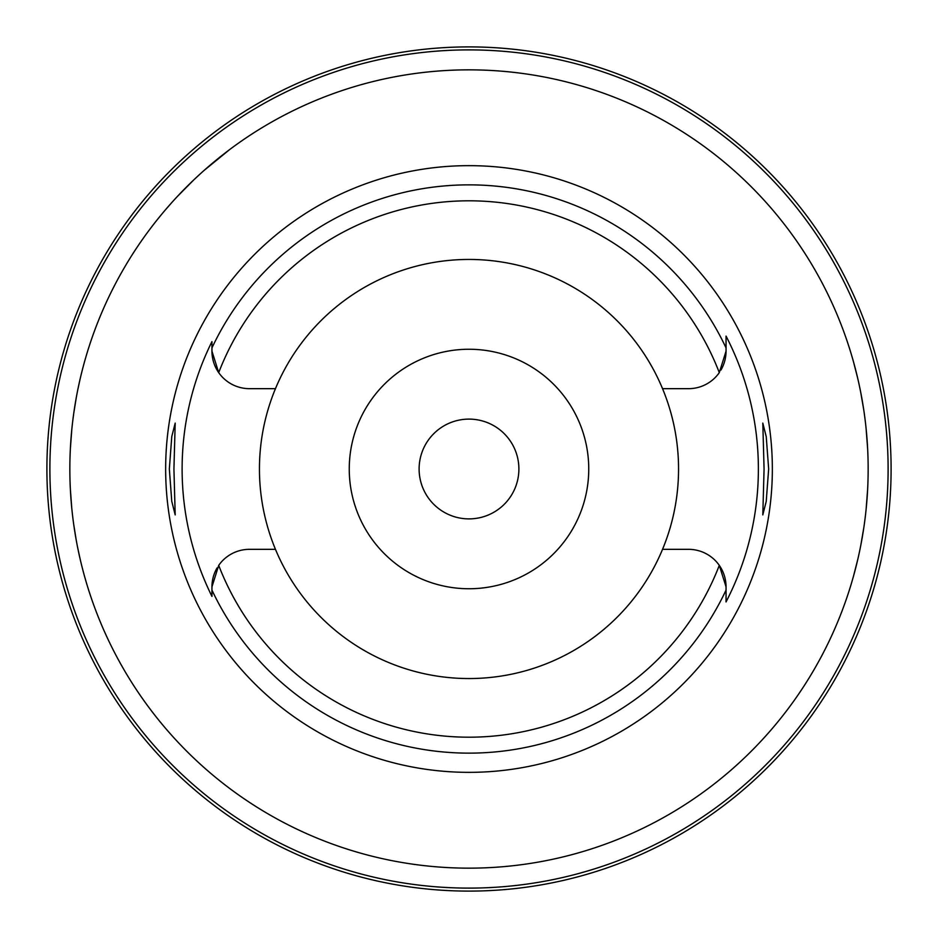 <?xml version="1.0" encoding="UTF-8"?>
<svg xmlns="http://www.w3.org/2000/svg" width="938" height="938" viewBox="0 0 938 938"><rect width="100%" height="100%" fill="white"/><g stroke="black" fill="none" stroke-linecap="round" stroke-linejoin="round"><path stroke-width="1.41" d="M213.125 360.485A37.52 37.52 0 0 0 249.473 388.672L275.455 388.672A209.549 209.549 0 0 0 469 678.549A209.549 209.549 0 0 0 662.545 388.672L688.527 388.672A37.52 37.52 0 0 0 719.294 372.632L726.047 351.152L726.047 347.951M662.545 388.672A209.549 209.549 0 0 0 275.455 388.672M217.053 567.947A37.52 37.52 0 0 0 213.125 577.527M213.09 577.679A37.52 37.52 0 0 0 211.953 586.848L211.953 590.108L211.953 586.848L218.706 565.368A37.52 37.52 0 0 1 249.473 549.328L275.455 549.328M662.545 549.328L688.527 549.328A37.52 37.52 0 0 1 719.294 565.368L726.047 586.848L726.047 590.108A284.155 284.155 0 0 1 211.953 590.108L211.953 596.392A286.887 286.887 0 0 1 211.953 341.608L211.953 342.675M211.953 346.04L211.953 351.152A37.52 37.52 0 0 0 213.09 360.321M211.953 341.608L211.953 347.892A284.155 284.155 0 0 1 726.047 347.892L726.047 336.085A289.385 289.385 0 0 1 726.047 601.915L726.047 590.108M469 165.651A303.349 303.349 0 0 0 165.651 469A303.349 303.349 0 0 0 469 772.349A303.349 303.349 0 0 0 772.349 469A303.349 303.349 0 0 0 469 165.651M173.929 469L175.195 423.097L171.783 436.498L169.344 469L171.76 501.326L175.195 514.903L173.929 469M768.656 469L766.24 436.674L762.805 423.097L764.071 469L762.805 514.903L766.217 501.502L768.656 469M720.947 370.053A37.52 37.52 0 0 0 724.875 360.473M724.91 360.321A37.52 37.52 0 0 0 726.047 351.152L726.047 347.892M726.047 347.341L726.047 336.085M726.047 593.695L726.047 589.826M726.047 586.848A37.52 37.52 0 0 0 724.91 577.679M724.875 577.515A37.52 37.52 0 0 0 719.294 565.368A268.209 268.209 0 0 1 218.706 565.368M469 588.747A119.747 119.747 0 0 0 588.747 469A119.747 119.747 0 0 0 469 349.253A119.747 119.747 0 0 0 349.253 469A119.747 119.747 0 0 0 469 588.747M469 518.89A49.89 49.89 0 0 0 518.89 469A49.89 49.89 0 0 0 469 419.11A49.89 49.89 0 0 0 419.11 469A49.89 49.89 0 0 0 469 518.89M469 49.89A419.11 419.11 0 0 1 888.11 469A419.11 419.11 0 0 1 469 888.11A419.11 419.11 0 0 1 49.89 469A419.11 419.11 0 0 1 469 49.89M149.681 229.505L150.924 227.864M150.948 227.828L152.355 225.988M152.495 225.812L154.723 222.939M155.005 222.564L156.916 220.16M157.643 219.246L161.313 214.732M165.803 209.409L171.173 203.265M173.084 201.131L175.394 198.61M177.54 196.288L193.756 179.932M194.834 178.9L200.732 173.436M203.945 170.564L229.505 149.681M80.082 379.187L78.159 387.957M76.119 398.568L73.856 412.579M71.78 429.803L70.362 448.833M70.338 488.78L71.71 507.505M73.739 524.541L76.001 538.775M78.112 549.785L80.082 558.814M469 868.154A399.154 399.154 0 0 1 69.846 469A399.154 399.154 0 0 1 469 69.846A399.154 399.154 0 0 1 868.154 469A399.154 399.154 0 0 1 469 868.154M852.759 359.231L853.369 361.4M853.51 361.892L857.766 378.53M860.791 392.705L863.734 409.824M866.137 429.018L867.65 449.044M867.65 488.956L866.173 508.713M863.792 527.777L860.861 544.919M857.824 559.2L853.545 575.991M853.381 576.565L852.759 578.769M719.294 372.632A268.209 268.209 0 0 0 218.706 372.632L211.953 351.152L211.953 347.892M469 891.1A422.1 422.1 0 0 1 46.9 469A422.1 422.1 0 0 1 469 46.9A422.1 422.1 0 0 1 891.1 469A422.1 422.1 0 0 1 469 891.1"/></g></svg>
